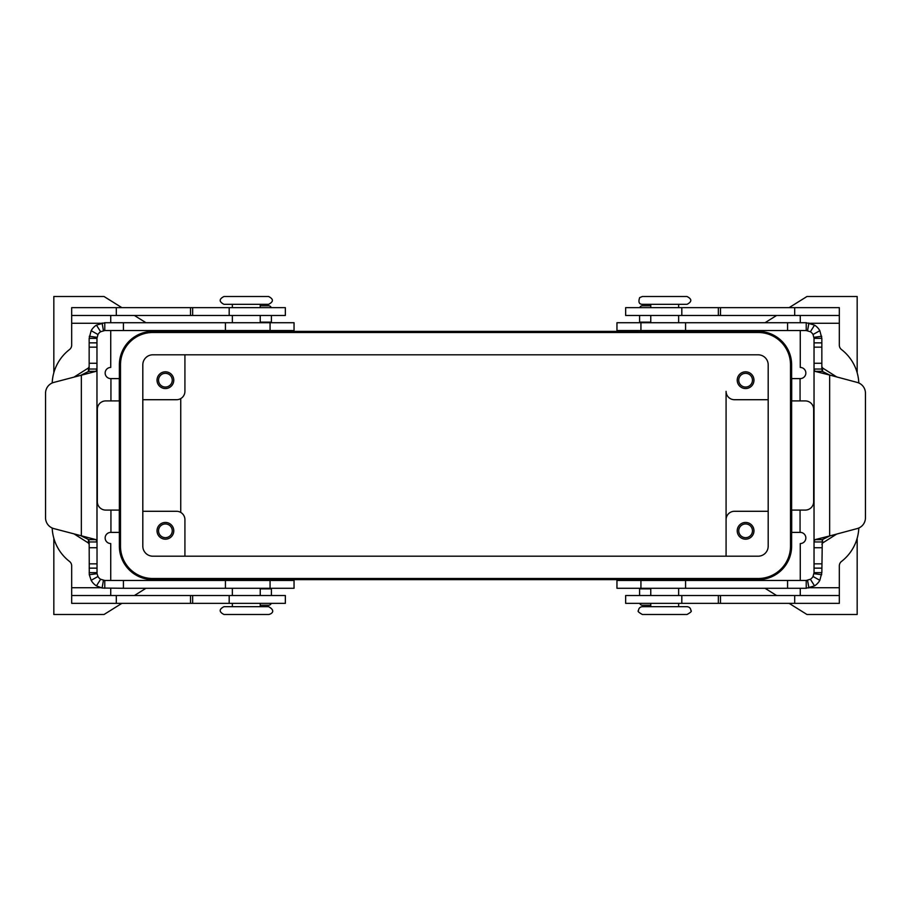 <?xml version="1.0" encoding="UTF-8"?>
<svg xmlns="http://www.w3.org/2000/svg" width="911" height="911" viewBox="0 0 911 911"><rect width="100%" height="100%" fill="white"/><g stroke="black" fill="none" stroke-linecap="round" stroke-linejoin="round"><path stroke-width="1.37" d="M642.392 304.32L687.019 304.32C692.064 301.712 692.064 299.104 687.019 296.508L642.392 296.508L639.681 297.59C638.155 302.031 639.055 304.263 642.392 304.32M642.392 614.492L664.711 614.492L642.392 614.492C638.634 612.408 637.336 611.099 638.486 610.586C638.713 608.218 640.023 606.92 642.392 606.68L687.019 606.68C689.388 606.92 690.697 608.218 690.925 610.586C692.075 611.099 690.777 612.408 687.019 614.492L664.711 614.492L687.019 614.492M268.608 296.508L246.289 296.508L268.608 296.508C273.653 299.104 273.653 301.712 268.608 304.32L223.981 304.32C218.936 301.712 218.936 299.104 223.981 296.508L246.289 296.508L223.981 296.508M268.608 606.68L223.981 606.68C218.936 609.288 218.936 611.896 223.981 614.492L268.608 614.492C270.408 614.413 276.91 611.292 268.608 606.68M52.189 528.004A44.628 44.628 0 0 0 69.509 561.449A5.58 5.58 0 0 1 71.673 565.868L71.673 595.532L285.348 595.532L285.348 603.344L229.185 603.344L229.185 595.532M71.673 595.532L71.673 603.344L229.185 603.344M650.761 330.534L678.649 330.534M650.761 580.466L678.649 580.466M260.239 330.534L232.351 330.534M260.239 580.466L232.351 580.466M752.463 380.183A6.867 6.867 0 0 0 745.597 373.328A6.867 6.867 0 0 0 738.741 380.183A6.867 6.867 0 0 0 745.597 387.05A6.867 6.867 0 0 0 752.463 380.183M737.227 380.183A8.37 8.37 0 0 1 745.597 371.813A8.37 8.37 0 0 1 753.966 380.183A8.37 8.37 0 0 1 745.597 388.553A8.37 8.37 0 0 1 737.227 380.183M172.259 530.817A6.867 6.867 0 0 0 165.403 523.95A6.867 6.867 0 0 0 158.537 530.817A6.867 6.867 0 0 0 165.403 537.672A6.867 6.867 0 0 0 172.259 530.817M157.034 530.817A8.37 8.37 0 0 1 165.403 522.447A8.37 8.37 0 0 1 173.773 530.817A8.37 8.37 0 0 1 165.403 539.187A8.37 8.37 0 0 1 157.034 530.817M172.259 380.183A6.867 6.867 0 0 0 165.403 373.328A6.867 6.867 0 0 0 158.537 380.183A6.867 6.867 0 0 0 165.403 387.05A6.867 6.867 0 0 0 172.259 380.183M157.034 380.183A8.37 8.37 0 0 1 165.403 371.813A8.37 8.37 0 0 1 173.773 380.183A8.37 8.37 0 0 1 165.403 388.553A8.37 8.37 0 0 1 157.034 380.183M738.741 530.817A6.867 6.867 0 0 0 745.597 537.672A6.867 6.867 0 0 0 752.463 530.817A6.867 6.867 0 0 0 745.597 523.95A6.867 6.867 0 0 0 738.741 530.817M737.227 530.817A8.37 8.37 0 0 1 745.597 522.447A8.37 8.37 0 0 1 753.966 530.817A8.37 8.37 0 0 1 745.597 539.187A8.37 8.37 0 0 1 737.227 530.817M758.146 579.624L152.854 579.624A33.468 33.468 0 0 1 119.375 546.156L119.375 364.844A33.468 33.468 0 0 1 152.854 331.376L758.146 331.376A33.468 33.468 0 0 1 791.625 364.844L791.625 546.156A33.468 33.468 0 0 1 758.146 579.624M110.732 330.534L110.732 367.452A5.58 5.58 0 0 0 105.152 373.032A5.58 5.58 0 0 0 110.732 378.6L119.307 378.6L119.307 400.92L105.71 400.92A8.37 8.37 0 0 0 97.34 409.29L97.34 501.71A8.37 8.37 0 0 0 105.71 510.08L119.307 510.08L119.307 532.4L110.937 532.4L110.937 510.08M52.189 382.996A44.628 44.628 0 0 1 69.509 349.551A5.58 5.58 0 0 0 71.673 345.132L71.673 315.468L285.348 315.468L285.348 307.656L229.185 307.656L229.185 315.468M229.185 307.656L71.673 307.656L71.673 315.468M768.189 511.287L734.437 511.287A8.37 8.37 0 0 0 726.078 519.657L726.078 391.343A8.37 8.37 0 0 0 734.437 399.713L768.189 399.713M180.742 398.585L180.742 512.415M726.078 556.2L726.078 519.657L726.078 556.2M142.811 511.287L176.563 511.287A8.37 8.37 0 0 1 184.922 519.657L184.922 556.2M110.732 580.466L110.732 543.548A5.58 5.58 0 0 1 105.152 537.968A5.58 5.58 0 0 1 110.732 532.4L110.937 532.4M142.811 399.713L176.563 399.713A8.37 8.37 0 0 0 184.922 391.343L184.922 354.8M110.732 595.532L110.732 588.278M110.732 322.722L110.732 315.468M790.509 364.844A32.352 32.352 0 0 0 758.146 332.492L152.854 332.492A32.352 32.352 0 0 0 120.491 364.844L120.491 546.156A32.352 32.352 0 0 0 152.854 578.508L758.146 578.508A32.352 32.352 0 0 0 790.509 546.156L790.509 364.844M142.811 546.156L142.811 364.844A10.044 10.044 0 0 1 152.854 354.8L758.146 354.8A10.044 10.044 0 0 1 768.189 364.844L768.189 546.156A10.044 10.044 0 0 1 758.146 556.2L152.854 556.2A10.044 10.044 0 0 1 142.811 546.156M53.829 372.77L53.829 296.508L104.036 296.508L121.892 307.656M134.384 315.468L145.988 322.722M158.48 330.534L159.824 331.376M121.892 603.344L104.036 614.492L53.829 614.492L53.829 538.23M159.824 579.624L158.48 580.466M145.988 588.278L134.384 595.532M857.171 538.23L857.171 614.492L806.964 614.492L789.108 603.344M776.616 595.532L765.012 588.278M752.52 580.466L751.176 579.624M789.108 307.656L806.964 296.508L857.171 296.508L857.171 372.77M751.176 331.376L752.52 330.534M765.012 322.722L776.616 315.468M800.268 330.534L800.268 367.452A5.58 5.58 0 0 1 805.848 373.032A5.58 5.58 0 0 1 800.268 378.6L791.693 378.6L791.693 400.92L805.29 400.92A8.37 8.37 0 0 1 813.66 409.29L813.66 501.71A8.37 8.37 0 0 1 805.29 510.08L791.693 510.08L791.693 532.4L800.268 532.4A5.58 5.58 0 0 1 805.848 537.968A5.58 5.58 0 0 1 800.268 543.548L800.268 580.466M800.268 315.468L800.268 322.722M858.811 382.996A44.628 44.628 0 0 0 841.491 349.551A5.58 5.58 0 0 1 839.327 345.132L839.327 315.468L625.652 315.468L625.652 307.656L625.652 315.468M839.327 315.468L839.327 307.656L625.652 307.656M858.811 528.004A44.628 44.628 0 0 1 841.491 561.449A5.58 5.58 0 0 0 839.327 565.868L839.327 595.532L625.652 595.532L625.652 603.344L625.652 595.532M800.268 588.278L800.268 595.532M839.327 595.532L839.327 603.344L625.652 603.344M791.693 512.87L791.693 510.08M260.239 605.223L268.608 605.223A2.79 2.79 0 0 0 271.25 603.344M271.398 595.532L271.398 588.278M96.965 369.046L96.965 338.345L89.153 338.345L89.153 369.046L96.965 369.046L96.054 371.346L53.817 382.415A11.16 11.16 0 0 0 45.55 393.199L45.55 517.801A11.16 11.16 0 0 0 53.817 528.585L96.054 539.654L96.965 541.954L96.965 369.046L97.033 573.691L89.289 574.716L91.168 580.318A15.624 15.624 0 0 0 96.452 585.875L102.078 588.039L123.418 588.278L123.418 580.466L294.048 580.466L294.048 588.278L123.418 588.278M97.033 573.691L97.967 576.481A7.812 7.812 0 0 0 100.62 579.259L104.776 580.466L123.418 580.466M89.289 574.716L89.153 541.954L96.965 541.954M104.776 580.466L104.776 588.278M74.315 534.074L88.424 543.024L89.153 544.334M89.153 369.046L88.697 371.346L81.352 375.036L81.352 535.964L88.697 539.654L89.153 541.954M104.776 330.534L294.048 330.534L294.048 322.722L104.776 322.722L104.776 330.534L100.62 331.741A7.812 7.812 0 0 0 97.967 334.519L96.965 338.345M89.153 338.345L91.168 330.682A15.624 15.624 0 0 1 96.452 325.125L104.776 322.722M271.398 322.722L271.398 315.468M260.239 305.777L268.608 305.777A2.79 2.79 0 0 1 271.25 307.656M89.153 366.666L88.424 367.976L74.315 376.926M89.153 572.655L96.965 572.655M650.761 605.223L642.392 605.223A2.79 2.79 0 0 1 639.75 603.344M639.602 595.532L639.602 588.278M787.582 588.278L806.224 588.278L806.224 580.466L616.952 580.466L616.952 588.278L787.582 588.278L787.582 580.466M806.224 580.466L810.38 579.259A7.812 7.812 0 0 0 813.033 576.481L814.035 572.655L821.847 572.655L819.832 580.318A15.624 15.624 0 0 1 814.548 585.875L806.224 588.278M821.847 338.345L821.847 369.046L814.035 369.046L814.035 338.345L813.033 334.519A7.812 7.812 0 0 0 810.38 331.741L806.224 330.534L806.224 322.722L814.548 325.125A15.624 15.624 0 0 1 819.832 330.682L821.847 338.345L814.035 338.345M821.847 572.655L822.303 539.654L829.648 535.964L814.946 539.654L814.035 541.954L814.035 369.046L814.946 371.346L829.648 375.036L822.303 371.346L821.847 369.046M821.847 544.334L822.576 543.024L836.685 534.074M821.847 541.954L814.035 541.954L814.035 572.655M836.685 376.926L822.576 367.976L821.847 366.666M806.224 330.534L616.952 330.534L616.952 322.722L806.224 322.722M639.602 315.468L639.602 322.722M650.761 305.777L642.392 305.777A2.79 2.79 0 0 0 639.75 307.656M865.45 517.801A11.16 11.16 0 0 1 857.183 528.585L829.648 535.964L829.648 375.036L857.183 382.415A11.16 11.16 0 0 1 865.45 393.199L865.45 517.801M192.642 603.344L192.642 595.532M190.501 603.344L190.501 595.532M116.312 603.344L116.312 595.532M192.642 307.656L192.642 315.468M71.673 587.72L100.643 587.72M190.501 307.656L190.501 315.468M116.312 307.656L116.312 315.468M110.937 400.92L110.937 378.6M100.643 323.28L71.673 323.28M800.063 378.6L800.063 400.92M839.327 323.28L810.357 323.28M794.688 307.656L794.688 315.468M720.499 307.656L720.499 315.468M718.358 307.656L718.358 315.468M681.815 307.656L681.815 315.468M800.063 510.08L800.063 532.4M810.357 587.72L839.327 587.72M794.688 603.344L794.688 595.532M720.499 603.344L720.499 595.532M718.358 603.344L718.358 595.532M681.815 603.344L681.815 595.532M271.398 588.836L260.239 588.836M97.967 576.481L91.168 580.318M270.066 588.278L270.066 580.466M225.427 588.278L225.427 580.466M103.433 580.353L102.078 588.039M88.697 539.654L96.054 539.654M88.697 371.346L96.054 371.346M89.153 363.261L96.965 363.261M89.153 347.148L96.965 347.148M89.153 342.866L96.965 342.866M97.033 337.309L89.289 336.284M260.239 322.164L271.398 322.164M270.066 322.722L270.066 330.534M97.967 334.519L91.168 330.682M100.62 331.741L96.452 325.125M103.433 330.647L102.078 322.961M123.418 322.722L123.418 330.534M225.427 322.722L225.427 330.534M89.153 547.739L96.965 547.739M89.153 568.134L96.965 568.134M89.153 563.852L96.965 563.852M100.62 579.259L96.452 585.875M88.424 543.024L88.424 539.38M88.424 371.62L88.424 367.976M650.761 588.836L639.602 588.836M640.934 588.278L640.934 580.466M813.967 573.691L821.711 574.716M807.567 580.353L808.922 588.039M685.573 588.278L685.573 580.466M822.303 539.654L814.946 539.654M822.576 367.976L822.576 371.62M822.576 539.38L822.576 543.024M821.847 363.261L814.035 363.261M822.303 371.346L814.946 371.346M821.847 347.148L814.035 347.148M821.847 342.866L814.035 342.866M813.967 337.309L821.711 336.284M813.033 334.519L819.832 330.682M807.567 330.647L808.922 322.961M787.582 322.722L787.582 330.534M810.38 331.741L814.548 325.125M640.934 322.722L640.934 330.534M685.573 322.722L685.573 330.534M639.602 322.164L650.761 322.164M821.847 547.739L814.035 547.739M821.847 568.134L814.035 568.134M821.847 563.852L814.035 563.852M813.033 576.481L819.832 580.318M810.38 579.259L814.548 585.875M650.761 322.722L650.761 315.468M650.761 307.656L650.761 304.32M650.761 588.278L650.761 595.532M678.649 603.344L678.649 606.68M260.239 322.722L260.239 315.468M260.239 307.656L260.239 304.32M260.239 588.278L260.239 595.532M232.351 603.344L232.351 606.68M678.649 322.722L678.649 315.468M232.351 307.656L232.351 304.32M232.351 588.278L232.351 595.532M650.761 603.344L650.761 606.68M678.649 588.278L678.649 595.532M232.351 322.722L232.351 315.468M260.239 603.344L260.239 606.68M678.649 307.656L678.649 304.32"/></g></svg>
